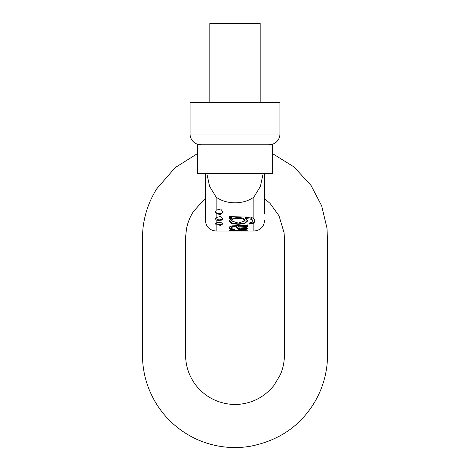 <?xml version="1.0" encoding="UTF-8"?>
<svg xmlns="http://www.w3.org/2000/svg" width="470" height="470" viewBox="0 0 470 470"><rect width="100%" height="100%" fill="white"/><g stroke="black" fill="none" stroke-linecap="round" stroke-linejoin="round"><path stroke-width="0.7" d="M233.561 231.034L247.578 230.758L230.312 230.141L229.372 230.141L229.372 230.5L243.389 230.87L229.372 231.017L253.865 231.034L253.865 223.115L249.088 224.114L249.552 222.915L251.714 222.398L252.437 221.059L252.437 220.166L251.456 218.462C250.363 217.845 248.272 217.581 245.193 217.68L245.193 218.444L251.456 219.308L252.437 221.059M229.372 231.017L216.135 231.034C209.585 230.394 205.989 226.799 205.355 220.254L205.355 173.536M247.578 226.511L247.578 225.365L232.274 225.859L229.93 226.505L228.961 227.95L230.371 229.284L234.571 229.76L234.965 229.19L232.221 228.843L231.481 228.073L231.863 227.38L232.856 226.969L236.016 226.781L237.074 228.361L239.024 229.572L245.175 229.754L248.007 228.596L245.334 226.716L247.578 226.511M254.957 220.971L253.865 218.626L250.915 217.111L229.372 216.658L229.372 218.286L231.551 218.327L228.949 221.006L231.804 223.591L238.249 224.349L244.688 223.603L247.584 221.023L245.193 218.444M206.812 173.536L209.602 186.39L216.135 197.089C226.27 204.691 243.683 204.714 253.865 197.089L260.392 186.42L263.188 173.536M216.135 197.089L216.135 210.237L220.63 208.974L223.05 211.97L220.618 214.661L216.135 213.597L216.135 217.516L220.518 216.553L223.05 218.803L220.524 220.818L216.135 220.013L216.135 222.903L220.448 222.187L223.05 223.849L220.448 225.318L216.135 224.725L216.135 231.034M264.645 173.536L264.645 213.521M254.957 220.976L253.865 223.115M216.135 210.237L215.489 211.964L216.135 213.597M264.645 198.687L270.009 203.346L278.992 215.724L284.121 232.879C284.779 246.897 284.238 269.081 284.415 287.305L284.415 354.327C284.491 361.501 283.093 368.374 280.214 374.943L273.981 385.382C265.644 395.593 255.316 401.727 242.99 403.777C232.797 405.675 219.132 403.824 207.552 396.098C199.738 390.823 193.875 383.896 189.956 375.324C187.06 368.862 185.603 362.088 185.585 355.009L185.585 248.471C185.204 241.75 185.585 234.812 186.731 227.656C187.982 221.969 190.168 216.67 193.276 211.747L203.575 200.091L205.355 198.692L205.355 220.254M216.135 222.903L215.507 223.843L216.135 224.725M216.135 217.516L215.501 218.797L216.135 220.013M197.77 144.296L200.86 144.784A10.781 10.781 0 0 1 190.08 134.003L190.08 102.56L279.92 102.56L279.92 134.003A10.781 10.781 0 0 1 272.177 144.349A10.781 10.781 0 0 0 279.92 134.003A10.781 10.781 0 0 1 271.713 144.472A10.781 10.775 180 0 0 271.701 144.478M200.86 144.784A10.781 10.781 0 0 1 190.08 134.003L279.92 134.003A10.781 10.781 0 0 1 269.14 144.784L272.236 144.296M222.88 223.356C220.459 224.754 218.062 224.748 215.677 223.35M222.95 218.274C220.483 220.389 218.033 220.389 215.607 218.268M222.986 211.388C222.886 214.391 215.607 214.344 215.566 211.365M243.484 219.132L245.058 220.888L238.296 223.109L231.481 220.9L233.226 219.091C236.663 217.992 240.082 218.004 243.484 219.132L243.484 218.297C240.399 217.322 236.98 217.31 233.226 218.262L231.481 220.007L231.481 220.9M245.058 220.888L245.058 219.989L243.484 218.297M229.372 217.54L231.551 217.54L231.551 218.286M247.525 220.6L244.553 223.038L238.272 223.926L231.986 223.038L229.008 220.583M254.928 220.565L253.583 222.633L249.088 223.626M238.449 226.781L244.206 227.321L245.575 228.42L244.753 229.043C239.224 229.812 239.635 227.938 238.449 226.781L238.449 226L244.206 226.464L244.206 227.321M245.569 228.42L245.569 227.533L244.206 226.464M247.578 224.913L247.578 225.776L245.334 225.947L245.334 226.716M234.606 229.172L230.371 228.561L229.037 227.474M234.571 229.237L234.571 229.76M247.86 228.185L239.024 228.955L237.074 227.474L236.016 226L231.863 226.517L231.481 228.073M232.856 226.158L232.856 226.969M234.048 226.023L234.048 226.81M236.016 226L236.016 226.781M236.645 226.704L236.645 227.586M237.074 227.474L237.074 228.361M235 173.536L272.735 173.536L272.735 144.784L197.265 144.784L197.265 173.536L235 173.536M260.157 102.56L260.157 23.5L209.843 23.5L209.843 102.56M253.865 218.626L253.865 197.089M199.004 144.784L197.823 144.349A10.781 10.669 -73.6 0 1 199.033 144.784M272.177 144.349L270.996 144.784L272.177 144.349A10.781 10.669 -106.4 0 0 270.967 144.784M233.226 218.262L233.226 219.091M251.456 218.462L251.456 219.308M253.583 222.633L253.583 223.303M230.371 228.561L230.371 229.284M231.863 226.517L231.863 227.38M239.024 228.955L239.024 229.572M253.865 231.034C260.415 230.394 264.011 226.799 264.645 220.254M272.735 153.725L294.079 166.997L311.07 185.527L321.686 205.866L326.991 228.197C328.201 254.399 327.22 274.292 327.537 297.481L327.537 354.28C327.608 367.064 325.158 379.355 320.193 391.134C316.868 398.965 312.55 406.203 307.239 412.848C293.304 430.473 274.21 441.636 249.964 446.33C240.352 447.904 230.741 447.957 221.112 446.5C207.54 444.403 195.032 439.556 183.594 431.954C171.967 424.146 162.567 414.223 155.394 402.191C146.857 387.627 142.545 371.899 142.463 355.02L142.463 260.127C142.668 246.298 141.946 239.148 143.08 227.55C144.748 213.545 149.343 200.578 156.863 188.646L175.21 167.59L197.265 153.725"/></g></svg>
